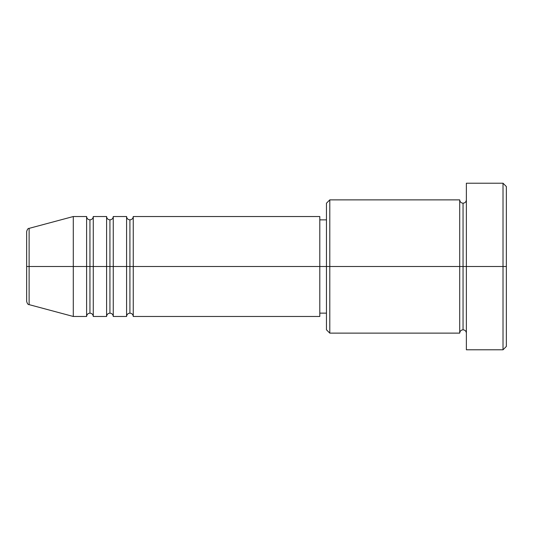 <?xml version="1.0" encoding="UTF-8"?>
<svg xmlns="http://www.w3.org/2000/svg" width="533" height="533" viewBox="0 0 533 533"><rect width="100%" height="100%" fill="white"/><g stroke="black" fill="none" stroke-linecap="round" stroke-linejoin="round"><path stroke-width="0.8" d="M26.65 266.5L26.65 301.418L26.65 266.5L29.122 266.5L26.65 266.5L26.65 231.582L26.65 266.5M466.375 333.125C466.168 331.106 465.062 330 463.044 329.794C461.025 330 459.919 331.106 459.713 333.125L459.713 199.875L459.713 266.5L463.044 266.5L463.044 203.206L463.044 266.5L463.044 203.206L463.044 266.5L466.375 266.5L466.375 349.781L466.375 183.219L466.375 266.5L503.019 266.5L503.019 349.781L503.019 266.5L506.35 266.5L506.35 186.55L506.35 346.45L506.35 266.5L329.794 266.5L329.794 333.125L329.794 266.5L319.8 266.5L319.8 316.469L319.8 266.5L133.25 266.5L133.25 216.531L133.25 266.5L113.263 266.5L113.263 216.531L113.263 266.5L93.275 266.5L93.275 216.531L93.275 266.5L89.944 266.5L89.944 313.137C87.925 313.344 86.819 314.45 86.612 316.469L73.287 316.469L73.287 266.5L73.287 316.469L29.122 304.636L29.122 266.5L29.122 304.636C28.109 304.776 27.283 303.703 26.65 301.418M133.25 316.469C133.043 314.45 131.937 313.344 129.919 313.137C127.9 313.344 126.794 314.45 126.588 316.469L126.588 216.531L126.588 266.5L129.919 266.5L129.919 219.863L129.919 313.137L129.919 266.5L133.25 266.5L133.25 316.469L319.8 316.469M113.263 316.469C113.056 314.45 111.95 313.344 109.931 313.137C107.913 313.344 106.807 314.45 106.6 316.469L106.6 216.531L106.6 266.5L109.931 266.5L109.931 219.863L109.931 313.137L109.931 266.5L113.263 266.5L113.263 316.469L126.588 316.469M86.612 316.469L86.612 266.5L89.944 266.5L89.944 219.863L89.944 266.5L86.612 266.5L86.612 216.531L86.612 266.5L29.122 266.5L86.612 266.5L86.612 216.531L73.287 216.531L73.287 266.5L73.287 216.531L29.122 228.364L29.122 266.5L29.122 228.364C28.109 228.224 27.283 229.297 26.65 231.582M86.612 216.531C86.819 218.55 87.925 219.656 89.944 219.863C91.962 219.656 93.068 218.55 93.275 216.531L93.275 266.5L106.6 266.5L106.6 216.531C106.807 218.55 107.913 219.656 109.931 219.863C111.95 219.656 113.056 218.55 113.263 216.531L113.263 266.5L126.588 266.5L126.588 216.531C126.794 218.55 127.9 219.656 129.919 219.863C131.937 219.656 133.043 218.55 133.25 216.531L133.25 266.5L319.8 266.5L319.8 216.531L319.8 266.5L326.462 266.5L326.462 329.794L326.462 203.206L326.462 266.5L459.713 266.5L459.713 199.875L329.794 199.875L329.794 266.5L329.794 199.875L326.462 203.206M93.275 316.469C93.068 314.45 91.962 313.344 89.944 313.137L89.944 266.5L93.275 266.5L93.275 316.469L93.275 266.5L93.275 316.469L106.6 316.469M503.019 266.5L503.019 183.219L503.019 266.5M459.713 266.5L459.713 333.125L459.713 266.5M463.044 266.5L463.044 329.794L463.044 266.5M86.612 266.5L86.612 316.469L86.612 266.5M106.6 266.5L106.6 316.469L106.6 266.5M113.263 266.5L113.263 316.469L113.263 266.5M126.588 266.5L126.588 316.469L126.588 266.5M133.25 266.5L133.25 316.469L133.25 266.5M459.713 333.125L329.794 333.125L326.462 329.794M466.375 349.781L503.019 349.781L506.35 346.45M459.713 199.875C459.919 201.894 461.025 203 463.044 203.206C465.062 203 466.168 201.894 466.375 199.875M326.462 313.137L319.8 313.137M106.6 216.531L93.275 216.531M506.35 186.55L503.019 183.219L466.375 183.219M326.462 219.863L319.8 219.863M319.8 216.531L133.25 216.531M126.588 216.531L113.263 216.531"/></g></svg>
